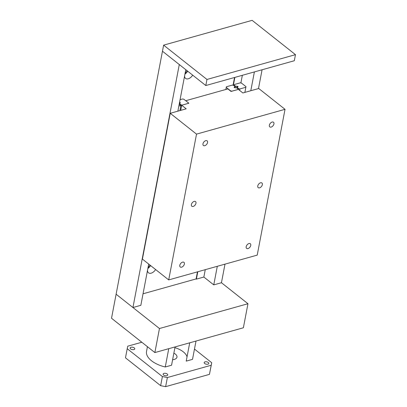 <?xml version="1.0" encoding="UTF-8"?>
<svg xmlns="http://www.w3.org/2000/svg" width="407" height="407" viewBox="0 0 407 407"><rect width="100%" height="100%" fill="white"/><g stroke="black" fill="none" stroke-linecap="round" stroke-linejoin="round"><path stroke-width="0.61" d="M155.596 269.531A5.835 3.592 -51.6 0 1 148.499 272.817A5.835 3.592 -51.6 0 1 147.543 270.167M147.945 268.391A5.835 3.592 128.4 0 0 150.605 265.578M192.679 75.142A5.835 3.592 -51.6 0 1 185.582 78.434A5.835 3.592 -51.6 0 1 184.625 75.783M185.027 74.003A5.835 3.592 128.4 0 0 187.688 71.194M184.885 74.42A5.835 3.592 -51.6 0 1 187.154 70.772M147.802 268.808A5.835 3.592 -51.6 0 1 150.071 265.155M148.708 264.077L140.842 305.311L132.936 307.524L179.289 64.545L162.464 51.221L163.624 45.146L206.965 79.462L295.477 54.665L294.317 60.74L205.805 85.536L206.965 79.462M224.995 264.138L221.449 282.728L213.761 284.88L203.856 277.04L196.388 279.131L196.113 278.917L197.461 271.856M233.053 85.256L234.539 77.488M196.388 279.131L197.792 271.759M233.359 85.317L234.87 77.396M196.113 278.917L143.04 293.788M177.874 111.162L185.79 69.689M132.936 307.524L116.112 294.205L162.464 51.221L205.805 85.536M258.486 88.578L262.072 69.775M213.761 284.88L217.307 266.295M250.798 90.73L254.385 71.927M203.856 277.04L205.265 269.668M240.878 82.972L242.343 75.3M134.269 347.914A2.356 1.201 -169.2 0 1 134.773 348.865A2.356 1.201 -169.2 0 1 133.12 349.684A2.356 1.201 -169.2 0 1 130.642 348.931A2.356 1.201 -169.2 0 1 130.138 347.98A2.356 1.201 -169.2 0 1 131.792 347.161A2.356 1.201 -169.2 0 1 134.269 347.914M208.308 362.51A2.356 1.201 -169.2 0 1 208.806 363.461A2.356 1.201 -169.2 0 1 207.158 364.275A2.356 1.201 -169.2 0 1 204.68 363.527A2.356 1.201 -169.2 0 1 204.177 362.576A2.356 1.201 -169.2 0 1 205.83 361.757A2.356 1.201 -169.2 0 1 208.308 362.51M167.241 374.018A2.356 1.201 -169.2 0 1 167.74 374.964A2.356 1.201 -169.2 0 1 166.092 375.783A2.356 1.201 -169.2 0 1 163.609 375.03A2.356 1.201 -169.2 0 1 163.11 374.084A2.356 1.201 -169.2 0 1 164.759 373.265A2.356 1.201 -169.2 0 1 167.241 374.018M147.426 346.683L146.479 351.653A23.362 11.905 -169.2 0 0 165.262 366.992L171.561 365.227L175.051 346.922M189.713 342.811L186.218 361.121L192.516 359.356L196.006 341.051M187.032 356.863A17.969 9.158 10.8 0 0 183.303 351.846A17.969 9.158 10.8 0 0 174.913 347.649M173.865 353.134A7.631 3.892 -169.2 0 1 175.351 354.075A7.631 3.892 -169.2 0 1 176.974 357.148A7.631 3.892 -169.2 0 1 172.604 359.742M194.48 349.069L211.732 362.729L211.187 365.262L167.374 377.538L162.388 376.556L127.218 348.707L127.762 346.179L141.814 342.241M165.262 366.992L168.752 348.687M167.374 377.538L165.634 386.65L209.447 374.374L211.732 362.729M211.187 365.262L209.447 374.374M127.218 348.707L125.478 357.819L160.648 385.668L165.634 386.65M162.388 376.556L160.648 385.668M243.376 327.777L154.869 352.574L159.458 328.52L247.965 303.724L243.376 327.777M154.869 352.574L111.523 318.259L116.112 294.205L159.458 328.52M221.449 282.728L247.965 303.724M295.477 54.665L252.131 20.35L163.624 45.146M179.217 104.126L180.357 105.031L180.225 105.662L178.851 106.049M180.357 105.031L180.225 105.662M180.067 99.674L182.57 98.972L183.816 99.222L188.304 102.773L188.166 103.403L182.25 105.062L180.998 104.818L179.736 103.816L179.797 103.032L180.464 102.849L179.523 102.539M188.176 103.424L188.304 102.773M179.899 110.597L180.998 104.818M179.614 104.441L179.736 103.816M179.543 104.38L179.797 103.032M179.813 103.032L179.93 102.427M234.193 85.139L234.33 84.508L240.247 82.85L241.493 83.094L245.981 86.645L245.843 87.276L239.921 88.935L238.675 88.69L237.413 87.688L237.474 86.91L238.141 86.722L237.607 86.299L235.455 86.142L234.193 85.139L234.071 85.765M244.882 92.389L245.981 86.645M244.866 92.394L245.843 87.276M239.642 90.405L239.921 88.935M238.517 89.515L238.675 88.69M237.291 88.314L237.413 87.688M237.22 88.258L237.474 86.91M237.49 86.905L237.607 86.299M236.676 87.881L236.94 86.488M235.18 87.586L235.455 86.142M238.034 88.904L237.902 89.535L231.98 91.193L230.733 90.949L226.246 87.398L226.384 86.767L232.305 85.109L233.552 85.353L234.814 86.355L234.753 87.134L234.086 87.322L234.62 87.744L236.772 87.902L238.034 88.904L237.927 89.484M225.854 89.474L226.246 87.398M234.636 87.739L234.753 87.134M184.381 264.021A2.976 1.832 -51.6 0 1 182.616 266.671A2.976 1.832 -51.6 0 1 180.24 266.992A2.976 1.832 -51.6 0 1 179.797 265.303A2.976 1.832 -51.6 0 1 181.563 262.647A2.976 1.832 -51.6 0 1 183.933 262.327A2.976 1.832 -51.6 0 1 184.381 264.021M250.763 245.421A2.976 1.832 -51.6 0 1 248.998 248.072A2.976 1.832 -51.6 0 1 246.622 248.397A2.976 1.832 -51.6 0 1 246.179 246.703A2.976 1.832 -51.6 0 1 247.944 244.047A2.976 1.832 -51.6 0 1 250.315 243.727A2.976 1.832 -51.6 0 1 250.763 245.421M195.965 203.271A2.976 1.832 -51.6 0 1 194.205 205.927A2.976 1.832 -51.6 0 1 191.829 206.247A2.976 1.832 -51.6 0 1 191.387 204.558A2.976 1.832 -51.6 0 1 193.147 201.903A2.976 1.832 -51.6 0 1 195.523 201.582A2.976 1.832 -51.6 0 1 195.965 203.271M262.347 184.676A2.976 1.832 -51.6 0 1 260.587 187.327A2.976 1.832 -51.6 0 1 258.211 187.647A2.976 1.832 -51.6 0 1 257.768 185.958A2.976 1.832 -51.6 0 1 259.534 183.303A2.976 1.832 -51.6 0 1 261.904 182.982A2.976 1.832 -51.6 0 1 262.347 184.676M207.555 142.526A2.976 1.832 -51.6 0 1 205.789 145.182A2.976 1.832 -51.6 0 1 203.419 145.502A2.976 1.832 -51.6 0 1 202.976 143.813A2.976 1.832 -51.6 0 1 204.736 141.158A2.976 1.832 -51.6 0 1 207.112 140.837A2.976 1.832 -51.6 0 1 207.555 142.526M273.936 123.926A2.976 1.832 -51.6 0 1 272.171 126.582A2.976 1.832 -51.6 0 1 269.8 126.903A2.976 1.832 -51.6 0 1 269.358 125.214A2.976 1.832 -51.6 0 1 271.118 122.558A2.976 1.832 -51.6 0 1 273.494 122.237A2.976 1.832 -51.6 0 1 273.936 123.926M185.714 100.717L227.864 88.909L231.028 91.417L238.334 89.367L242.862 92.954L258.74 88.507L285.027 109.32L196.52 134.122L170.228 113.304L186.218 108.827L181.685 105.24L188.879 103.225L185.714 100.717M170.228 113.304L142.419 259.096L168.707 279.909L257.219 255.113L285.027 109.32M168.707 279.909L196.52 134.122M180.708 110.368L181.685 105.24"/></g></svg>
